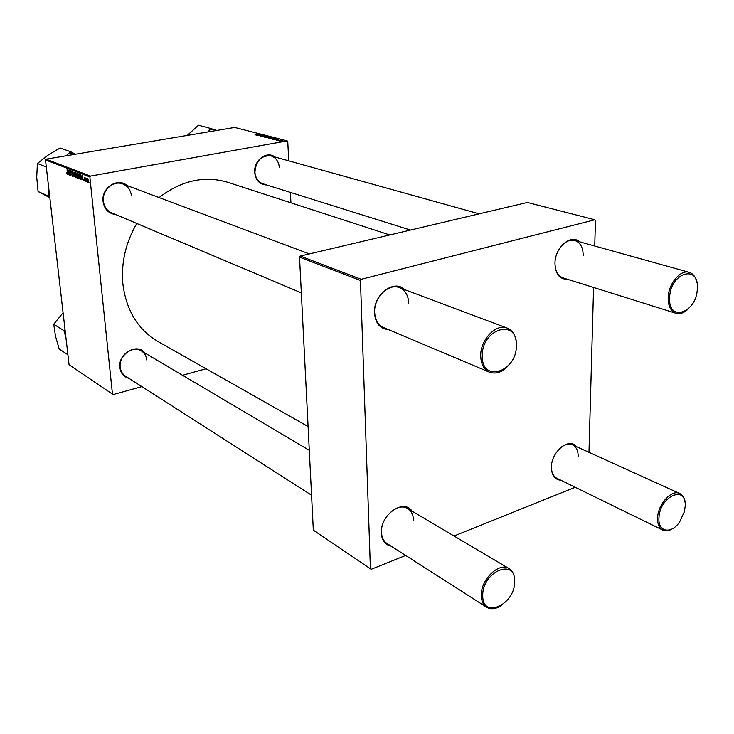 <?xml version="1.0" encoding="UTF-8"?>
<svg xmlns="http://www.w3.org/2000/svg" width="734" height="734" viewBox="0 0 734 734"><rect width="100%" height="100%" fill="white"/><g stroke="black" fill="none" stroke-linecap="round" stroke-linejoin="round"><path stroke-width="1.1" d="M266.772 184.996C259.808 184.702 255.781 180.527 254.698 172.481C253.514 160.507 266.763 150.424 274.883 156.975M279.324 167.609C278.746 161.508 275.966 157.599 271.002 155.892C261.286 155.241 255.918 160.7 254.918 172.27C255.515 178.188 258.184 182.032 262.928 183.794L410.471 230.054M128.955 378.349C123.743 376.909 120.715 373.303 119.89 367.523C117.816 353.641 137.267 342.512 144.901 352.999M146.818 360.073C146.36 355.953 144.515 352.88 141.286 350.861C132.634 345.063 118.55 355.852 120.202 367.174C120.67 371.101 122.404 374.074 125.413 376.083L311.555 495.211M115.724 214.585C108.568 213.585 104.347 209.218 103.072 201.474C101.109 187.941 117.798 177.05 127.12 185.583M131.432 195.868C130.689 190.06 127.826 186.097 122.844 183.977C113.541 179.995 101.888 190.262 103.402 201.226C104.155 206.786 106.861 210.649 111.522 212.814L301.335 292.866M308.087 426.546L157.92 341.475C137.891 329.584 126.202 310.354 122.862 283.774C121.037 262.726 125.679 242.624 136.772 223.466M391.167 546.16C385.121 544.885 381.836 540.49 381.304 532.994C379.964 514.938 403.893 498.157 411.985 511.112M413.444 520.039C413.242 514.69 411.315 510.864 407.691 508.57C397.984 501.873 380.432 517.644 381.487 532.352C381.735 537.471 383.552 541.169 386.937 543.454L486.605 607.238C483.174 604.917 481.394 600.981 481.293 595.448C480.632 579.548 499.285 561.73 509.093 568.593C512.772 570.942 514.635 574.997 514.69 580.778L514.58 582.897M560.785 480.219C554.776 479.678 551.647 475.403 551.408 467.393C551.096 451.74 569.245 436.877 576.429 446.63M578.172 456.557C578.181 450.694 576.291 446.795 572.492 444.841C568.676 443.29 564.574 444.345 560.189 447.988M551.427 466.796L551.427 466.861C551.463 472.549 553.289 476.366 556.904 478.32L662.756 530.095C659.16 528.131 657.435 524.094 657.591 517.975C657.829 504.295 671.674 489.11 679.721 493.514C682.629 494.936 684.372 497.817 684.95 502.166M567.547 279.305C559.657 279.379 555.464 274.131 554.968 263.552C554.721 247.734 570.804 233.559 579.401 241.761M583.181 255.469C583.099 247.459 580.319 242.459 574.841 240.486C569.189 239.321 564.042 242.064 559.409 248.725M388.625 329.676C380.12 328.887 375.404 323.299 374.468 312.904C373.193 294.683 394.213 278.718 404.654 289.636M408.728 303.142C408.324 295.352 405.232 290.196 399.434 287.673C388.616 282.92 373.716 297.692 374.67 312.455C375.129 319.932 378.065 324.951 383.497 327.511L489.468 372.202C483.889 369.551 480.972 364.128 480.715 355.935C480.164 339.759 496.138 323.153 507.231 328.089C513.176 330.713 516.241 336.282 516.415 344.806L516.14 348.567M276.296 140.24L276.901 140.166L276.296 140.24M278.03 140.689L278.636 140.607L278.03 140.689M268.69 138.295L273.039 137.772L268.69 138.295M272.057 139.148L277.048 138.772L273.562 139.533L272.057 139.148M266.864 137.808L271.02 137.276L266.864 137.808M262.836 136.763L265.947 135.918L263.258 136.634L267.681 136.368L262.836 136.763M254.992 134.395L259.322 134.221L255.019 134.551M257.625 135.414L263.075 135.184L257.625 135.414M90.447 176.096L287.159 140.891L234.687 127.441L46.04 159.168L90.447 176.096L89.86 176.912L45.49 159.939L46.04 159.168M255.68 134.909L260.588 134.542L257.129 135.285L255.68 134.909M260.854 136.267L265.148 135.744L260.854 136.267M264.68 137.258L269.02 136.744L264.68 137.258M275.47 139.643L278.379 139.588L275.479 139.772M270.635 138.781L275.057 138.313L270.635 138.781M279.131 141.001L282.397 140.625L279.131 141.001M277.039 140.433L280.608 140.166L277.039 140.433M280.406 141.304L281.021 141.222L280.406 141.304M290.939 202.823L290.398 192.409M288.756 160.838L287.746 141.442L287.159 140.891M45.49 159.939L69.069 364.743L113.146 394.58L141.855 386.607M182.546 375.285L206.07 368.752M85.474 181.243L85.227 180.481L85.474 181.243M86.942 181.821L86.704 181.059L86.942 181.821M79.043 178.793L78.116 176.426L78.566 173.885L79.648 176.334L79.345 178.738M81.859 179.83L82.08 175.27L83.144 180.335L82.713 178.894L81.979 178.61L81.859 179.83M77.455 178.105L76.63 177.784L76.464 173.105L77.676 174.701L77.694 178.059M74.024 176.766L72.932 171.747L73.85 176.041L74.391 172.316L74.024 176.766M66.592 172.912L67.115 173.582L67.244 172.784L67.115 169.508L67.455 172.976L67.207 174.132L66.785 172.885M69.602 175.031L69.216 170.316L70.446 174.674L70.501 170.811L70.675 175.454L69.436 171.105L69.602 175.031M112.467 394.13L89.86 176.912M67.959 174.389L68.134 169.903L69.189 174.866L68.06 173.187L67.959 174.389M72.391 176.188L71.593 174.325L72.345 175.628L72.666 174.995L71.583 172.389L71.868 171.306L72.749 172.949L72.06 171.894L71.785 172.435L72.712 176.132M75.648 177.454L74.721 175.114L75.162 172.573L76.235 175.013L75.932 177.408M83.887 179.536L84.493 180.5L84.722 180.069L84.153 177.307L84.933 180.114L84.529 180.94L84.089 179.5M80.657 179.362L80.043 179.124L79.878 174.417L80.667 174.784L81.327 176.885L81.089 179.28M87.942 182.271L87.273 180.656L87.603 178.637L88.392 180.344L88.172 182.234M86.107 181.491L85.768 177.958L86.006 178.757L86.447 178.289L86.107 181.491M88.97 182.619L88.731 181.848L88.97 182.619M361.229 279.296L594.843 219.769L527.361 202.465L300.261 256.065L361.229 279.296L360.449 280.452L299.527 257.148L300.261 256.065M588.971 452.327L593.577 287.462M594.733 246.028L595.448 220.457L594.843 219.769M299.527 257.148L313.326 530.141L371.175 569.309L405.673 555.445M454.034 536.004L575.236 487.284M370.413 568.795L360.449 280.452M554.977 263.176C555.124 270.974 557.812 275.883 563.042 277.892L675.904 313.28C670.637 311.225 668.068 305.959 668.188 297.472C668.509 283.581 680.51 269.332 689.217 272.332C693.19 273.599 695.731 276.984 696.841 282.471M159.067 197.556C181.573 180.408 204.557 175.343 227.999 182.362L389.745 234.944M68.886 173.04L68.06 173.187M68.234 171.371L68.115 172.673L68.675 172.894L68.234 171.371M75.648 172.94L74.767 173.096M74.978 173.527L75.685 176.912L76.015 174.875L75.354 173.16L74.978 173.527M77.877 177.564L76.63 177.784M76.694 173.738L77.281 175.371L76.694 173.738L77.364 173.619M76.767 175.747L76.831 177.325L77.437 177.536L77.666 176.738L76.767 175.747L77.63 175.591M82.841 178.454L81.979 178.61M82.171 176.766L82.034 178.087L82.621 178.316L82.171 176.766M81.263 178.903L80.043 179.124M80.116 175.059L80.245 178.656L80.768 178.812L81.107 176.766L80.116 175.059L80.786 174.94M79.061 174.242L78.171 174.408M78.382 174.839L79.088 178.243L79.428 176.197L78.758 174.472L78.382 174.839M87.759 179.096L87.952 181.839L88.071 179.041M259.029 134.652L257.579 134.762L259.029 134.652M267.415 136.652L265.002 137.111L267.736 137.075L268.497 136.781L267.415 136.652M269.873 137.12L268.561 137.295L269.873 137.12M268.516 137.808L268.561 137.295M268.607 137.497L266.653 137.552L268.506 137.708M275.452 138.882L273.984 138.992L275.452 138.882M273.901 138.157L270.672 138.598L273.901 138.157M271.424 137.68L269.002 138.148L271.745 138.102L272.516 137.818L271.424 137.68M281.874 140.598L279.397 140.891L281.874 140.598M482.743 595.54C482.201 619.735 515.341 604.632 514.626 581.521C515.754 557.381 482.045 571.676 482.743 595.54M501.496 605.422C495.89 609.128 490.927 609.734 486.605 607.238M658.949 518.039C657.838 532.269 671.408 534.48 679.684 521.828L684.281 511.901L685.161 506.515C687.162 484.183 659.481 495.918 658.949 518.039M672.711 528.599C669.023 530.939 665.71 531.434 662.756 530.095M516.36 345.338C517.589 317.914 481.532 328.52 482.275 355.972C481.706 383.561 517.112 371.872 516.36 345.338M510.121 363.513C503.643 371.707 496.753 374.597 489.468 372.202M697.3 288.866C699.502 263.8 670.28 272.387 669.628 297.499C667.894 322.721 696.694 313.216 697.3 288.866M688.162 309.069C684.005 312.968 679.913 314.372 675.904 313.28M65.142 330.594L64.509 332.97L65.867 336.915M65.032 329.649L64.023 330.713L53.738 324.226L63.078 312.712M64.023 330.713L64.509 332.97M67.923 354.77L59.16 348.962L55.454 335.988L53.738 324.226M48.93 189.776L48.481 196.07L38.076 191.528L36.718 177.133L37.406 163.508L47.756 155.324L60.105 147.984L70.859 151.81L66.005 155.81M46.306 167.003L37.406 163.508M48.481 196.07L49.729 196.721M49.839 197.694L38.076 191.528M75.409 154.232L70.859 151.81M48.426 193.547L49.609 195.703M72.932 152.947L68.822 153.204M187.225 135.423L198.474 125.239L210.695 128.478L207.97 131.936M216.695 130.468L210.695 128.478M212.658 129.147L209.098 130.147M75.263 173.141L75.721 173.059M80.768 178.812L81.3 178.72M78.666 174.453L79.134 174.371M141.286 350.861L309.289 450.318M407.691 508.57L509.093 568.593M679.721 493.514L572.492 444.841M507.231 328.089L399.434 287.673M309.381 253.909L122.844 183.977M271.002 155.892L479.146 213.842M574.841 240.486L689.217 272.332"/></g></svg>

